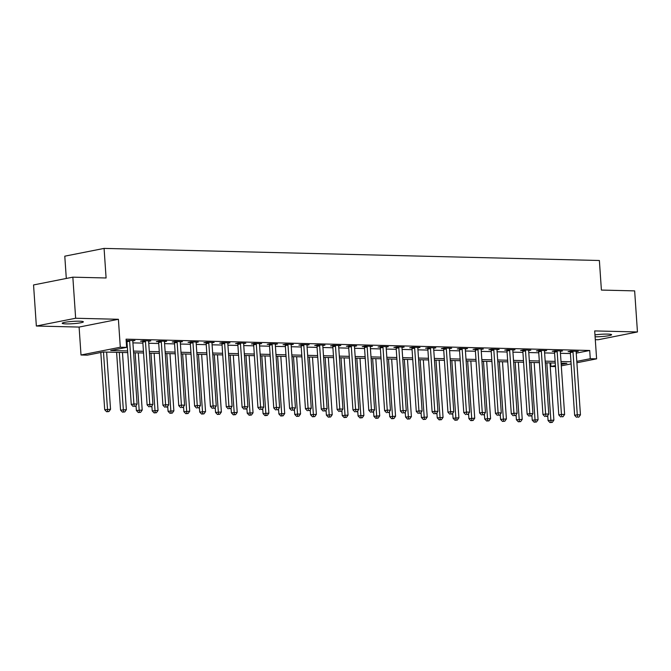 <?xml version="1.0" encoding="UTF-8"?>
<svg xmlns="http://www.w3.org/2000/svg" width="671" height="671" viewBox="0 0 671 671"><rect width="100%" height="100%" fill="white"/><g stroke="black" fill="none" stroke-linecap="round" stroke-linejoin="round"><path stroke-width="1.01" d="M65.984 323.892A10.602 1.157 176.1 0 0 77.291 323.288A10.602 1.157 176.1 0 0 83.363 321.82A10.602 1.157 176.1 0 0 79.581 321.199A10.602 1.157 176.1 0 0 68.274 321.803A10.602 1.157 176.1 0 0 62.202 323.263A10.602 1.157 176.1 0 0 65.984 323.892M595.102 336.8A10.602 1.157 176.1 0 0 606.014 336.129A10.602 1.157 176.1 0 0 611.6 334.72A10.602 1.157 176.1 0 0 607.817 334.099A10.602 1.157 176.1 0 0 594.967 334.896M127.725 352.602L103.275 351.998L87.339 355.152L81.006 355.001L120.302 347.226L126.634 347.377L110.707 350.53L127.607 350.941M79.103 327.071L118.398 319.287L75.647 318.247L72.845 277.165L33.55 284.949L36.351 326.022L79.103 327.071L81.006 355.001M66.303 278.465L64.785 256.179L104.08 248.404L599.379 260.499L601.401 290.073L634.649 290.887L637.45 331.96L594.699 330.92L596.603 358.851L576.892 362.751M595.294 339.669L598.155 339.744L637.45 331.96M555.496 366.584L550.975 366.475L555.429 365.594M550.732 362.927L550.975 366.475M75.647 318.247L36.351 326.022M576.238 353.147L589.708 350.48L126.073 339.165L126.634 347.377M126.316 342.713L127.054 342.73M132.917 342.873L142.889 343.116M148.744 343.258L158.717 343.502M164.58 343.644L174.552 343.887M180.415 344.03L190.388 344.273M196.251 344.416L206.223 344.659M212.086 344.802L222.059 345.045M227.922 345.188L237.895 345.431M243.758 345.573L253.73 345.825M259.593 345.968L269.557 346.211M275.42 346.353L285.393 346.597M291.256 346.739L301.229 346.982M307.092 347.125L317.064 347.368M322.927 347.511L332.9 347.754M338.763 347.897L348.735 348.14M354.598 348.283L364.571 348.526M370.434 348.668L380.398 348.912M386.261 349.054L396.234 349.297M402.097 349.44L412.069 349.683M417.932 349.834L427.905 350.077M433.768 350.22L443.741 350.463M449.604 350.606L459.576 350.849M465.439 350.992L475.412 351.235M481.275 351.378L491.247 351.621M497.102 351.763L507.075 352.007M512.938 352.149L522.91 352.392M528.773 352.535L538.746 352.778M544.609 352.921L554.582 353.164M560.444 353.307L570.417 353.55M576.171 351.755L578.327 351.327L570.727 351.143L568.077 351.663L570.132 351.713M560.335 351.369L562.491 350.941L554.892 350.757L552.241 351.277L554.296 351.327M544.5 350.983L546.664 350.556L539.056 350.371L536.406 350.891L538.469 350.941M528.673 350.589L530.828 350.17L523.229 349.977L520.57 350.505L522.634 350.556M512.837 350.203L514.992 349.776L507.393 349.591L504.735 350.119L506.798 350.17M497.001 349.817L499.157 349.39L491.558 349.205L488.899 349.734L490.962 349.784M481.166 349.432L483.321 349.004L475.722 348.819L473.063 349.348L475.127 349.398M465.33 349.046L467.486 348.618L459.887 348.434L457.236 348.962L459.291 349.012M449.495 348.66L451.65 348.232L444.051 348.048L441.401 348.576L443.456 348.626M433.659 348.274L435.823 347.846L428.215 347.662L425.565 348.19L427.628 348.241M417.832 347.888L419.987 347.461L412.388 347.276L409.729 347.796L411.793 347.846M401.996 347.503L404.152 347.075L396.553 346.89L393.894 347.41L395.957 347.461M386.16 347.117L388.316 346.689L380.717 346.504L378.058 347.024L380.121 347.075M370.325 346.731L372.48 346.303L364.881 346.11L362.223 346.639L364.286 346.689M354.489 346.337L356.645 345.917L349.046 345.724L346.395 346.253L348.45 346.303M338.654 345.951L340.809 345.523L333.21 345.339L330.56 345.867L332.615 345.917M322.818 345.565L324.982 345.137L317.375 344.953L314.724 345.481L316.787 345.531M306.991 345.179L309.146 344.751L301.547 344.567L298.889 345.095L300.952 345.146M291.155 344.793L293.311 344.366L285.712 344.181L283.053 344.709L285.116 344.76M275.32 344.408L277.475 343.98L269.876 343.795L267.217 344.324L269.281 344.374M259.484 344.022L261.64 343.594L254.041 343.409L251.382 343.929L253.445 343.98M243.648 343.636L245.804 343.208L238.205 343.024L235.555 343.544L237.609 343.594M227.813 343.25L229.968 342.822L222.369 342.638L219.719 343.158L221.774 343.208M211.977 342.864L214.141 342.436L206.534 342.252L203.883 342.772L205.938 342.822M196.15 342.47L198.306 342.051L190.698 341.858L188.048 342.386L190.111 342.436M180.314 342.084L182.47 341.665L174.871 341.472L172.212 342L174.275 342.051M164.479 341.698L166.634 341.271L159.035 341.086L156.377 341.614L158.44 341.665M148.643 341.313L150.799 340.885L143.2 340.7L140.541 341.229L142.604 341.279M132.808 340.927L134.963 340.499L126.173 340.549M126.19 340.876L126.769 340.893M118.398 319.287L120.302 347.226M589.708 350.48L590.27 358.7L596.603 358.851M72.845 277.165L106.093 277.979L104.08 248.404M561.199 364.454L566.903 363.321L561.115 363.179M555.252 363.036L545.28 362.793M539.417 362.65L529.444 362.407M523.581 362.265L513.617 362.021M507.754 361.879L497.781 361.635M491.918 361.493L481.946 361.25M476.083 361.107L466.11 360.864M460.247 360.721L450.275 360.478M444.412 360.335L434.439 360.092M428.576 359.941L418.603 359.698M412.74 359.555L402.768 359.312M396.913 359.17L386.941 358.926M381.078 358.784L371.105 358.54M365.242 358.398L355.269 358.155M349.406 358.012L339.434 357.769M333.571 357.626L323.598 357.383M317.735 357.24L307.763 356.997M301.9 356.855L291.927 356.611M286.072 356.469L276.1 356.226M270.237 356.083L260.264 355.831M254.401 355.689L244.429 355.445M238.566 355.303L228.593 355.06M222.73 354.917L212.757 354.674M206.894 354.531L196.922 354.288M191.059 354.145L181.086 353.902M175.232 353.76L165.259 353.516M159.396 353.374L149.423 353.131M143.56 352.988L133.588 352.745M571.122 363.9L561.3 365.838M576.8 361.367L590.27 358.7M133.47 351.084L143.443 351.327M149.306 351.47L159.279 351.713M165.141 351.864L175.114 352.107M180.977 352.25L190.95 352.493M196.813 352.636L206.785 352.879M212.648 353.021L222.621 353.265M228.484 353.407L238.457 353.651M244.311 353.793L254.284 354.036M260.147 354.179L270.119 354.422M275.982 354.565L285.955 354.808M291.818 354.951L301.791 355.194M307.654 355.336L317.626 355.58M323.489 355.722L333.462 355.965M339.325 356.116L349.297 356.36M355.152 356.502L365.125 356.746M370.988 356.888L380.96 357.131M386.823 357.274L396.796 357.517M402.659 357.66L412.631 357.903M418.494 358.046L428.467 358.289M434.33 358.431L444.303 358.675M450.166 358.817L460.138 359.06M465.993 359.203L475.965 359.446M481.828 359.589L491.801 359.832M497.664 359.975L507.637 360.226M513.5 360.369L523.472 360.612M529.335 360.755L539.308 360.998M545.171 361.141L555.143 361.384M561.006 361.526L570.979 361.77M573 352.015L570.35 352.543L574.628 415.307L577.278 414.787L573 352.015A1.661 1.258 78.8 0 0 572.866 351.403L572.791 351.193M577.58 417.102L578.847 417.136L577.58 417.102L577.278 414.787L580.449 414.863L576.171 352.09A1.661 1.258 78.8 0 1 576.221 351.478L576.272 351.277M570.35 352.543A1.661 1.258 78.8 0 0 570.216 351.923L569.973 351.294M574.628 415.307L576.515 417.312M578.847 417.136L580.449 414.863M547.737 415.567L548.073 420.566L553.894 420.113L549.994 362.91M546.831 362.835L551.034 422.353L549.968 422.562L552.3 422.386L551.034 422.353M553.894 420.113L552.3 422.386M549.968 422.562L548.073 420.566M557.165 351.629L554.514 352.158L558.792 414.921L561.442 414.401L557.165 351.629A1.661 1.258 78.8 0 0 557.031 351.017L556.955 350.807M561.744 416.716L563.011 416.741L561.744 416.716L561.442 414.401L564.613 414.477L560.335 351.705A1.661 1.258 78.8 0 1 560.386 351.092L560.436 350.891M554.514 352.158A1.661 1.258 78.8 0 0 554.38 351.537L554.137 350.899M558.792 414.921L560.679 416.926M563.011 416.741L564.613 414.477M541.329 351.243L538.679 351.772L542.956 414.535L545.615 414.007L541.329 351.243A1.661 1.258 78.8 0 0 541.203 350.631L541.12 350.421M545.909 416.33L547.175 416.356L545.909 416.33L545.615 414.007L548.777 414.091L544.5 351.319A1.661 1.258 78.8 0 1 544.55 350.707L544.6 350.505M538.679 351.772A1.661 1.258 78.8 0 0 538.545 351.151L538.301 350.514M542.956 414.535L544.852 416.54M547.175 416.356L548.777 414.091M525.502 350.858L522.843 351.378L527.121 414.15L529.78 413.621L525.502 350.858A1.661 1.258 78.8 0 0 525.368 350.237L525.284 350.027M530.073 415.945L531.34 415.97L530.073 415.945L529.78 413.621L532.942 413.705L528.664 350.933A1.661 1.258 78.8 0 1 528.714 350.321L528.765 350.119M522.843 351.378A1.661 1.258 78.8 0 0 522.709 350.765L522.474 350.128M527.121 414.15L529.016 416.154M531.34 415.97L532.942 413.705M531.902 415.181L532.237 420.18L538.067 419.727L534.166 362.525M530.996 362.449L535.198 421.967L534.133 422.176L536.465 422L535.198 421.967M538.067 419.727L536.465 422M534.133 422.176L532.237 420.18M516.066 414.795L516.41 419.794L522.231 419.341L518.331 362.139M515.16 362.055L519.362 421.581L518.297 421.791L520.629 421.614L519.362 421.581M522.231 419.341L520.629 421.614M518.297 421.791L516.41 419.794M500.231 414.41L500.574 419.409L506.395 418.956L502.495 361.753M499.325 361.669L503.527 421.195L502.462 421.405L504.793 421.229L503.527 421.195M506.395 418.956L504.793 421.229M502.462 421.405L500.574 419.409M509.666 350.472L507.008 350.992L511.285 413.764L513.944 413.235L509.666 350.472A1.661 1.258 78.8 0 0 509.532 349.851L509.448 349.641M514.246 415.55L515.513 415.584L514.246 415.55L513.944 413.235L517.106 413.311L512.829 350.547A1.661 1.258 78.8 0 1 512.879 349.935L512.929 349.725M507.008 350.992A1.661 1.258 78.8 0 0 506.873 350.379L506.639 349.742M511.285 413.764L513.181 415.768M515.513 415.584L517.106 413.311M484.395 414.024L484.739 419.014L490.56 418.57L486.66 361.367M483.489 361.283L487.691 420.809L486.634 421.019L488.958 420.843L487.691 420.809M490.56 418.57L488.958 420.843M486.634 421.019L484.739 419.014M493.831 350.086L491.172 350.606L495.45 413.378L498.108 412.85L493.831 350.086A1.661 1.258 78.8 0 0 493.697 349.465L493.621 349.255M498.41 415.164L499.677 415.198L498.41 415.164L498.108 412.85L501.279 412.925L496.993 350.161A1.661 1.258 78.8 0 1 497.043 349.549L497.094 349.339M491.172 350.606A1.661 1.258 78.8 0 0 491.038 349.994L490.803 349.356M495.45 413.378L497.345 415.374M499.677 415.198L501.279 412.925M477.995 349.7L475.336 350.22L479.622 412.992L482.273 412.464L477.995 349.7A1.661 1.258 78.8 0 0 477.861 349.079L477.786 348.87M482.575 414.779L483.841 414.812L482.575 414.779L482.273 412.464L485.443 412.539L481.166 349.776A1.661 1.258 78.8 0 1 481.208 349.163L481.258 348.954M475.336 350.22A1.661 1.258 78.8 0 0 475.211 349.608L474.967 348.97M479.622 412.992L481.51 414.988M483.841 414.812L485.443 412.539M462.16 349.306L459.509 349.834L463.787 412.606L466.437 412.078L462.16 349.306A1.661 1.258 78.8 0 0 462.025 348.694L461.95 348.484M466.739 414.393L468.006 414.426L466.739 414.393L466.437 412.078L469.608 412.153L465.33 349.39A1.661 1.258 78.8 0 1 465.38 348.777L465.431 348.568M459.509 349.834A1.661 1.258 78.8 0 0 459.375 349.222L459.132 348.584M463.787 412.606L465.674 414.603M468.006 414.426L469.608 412.153M446.324 348.92L443.674 349.448L447.951 412.22L450.602 411.692L446.324 348.92A1.661 1.258 78.8 0 0 446.19 348.308L446.114 348.098M450.904 414.007L452.17 414.041L450.904 414.007L450.602 411.692L453.772 411.768L449.495 349.004A1.661 1.258 78.8 0 1 449.545 348.392L449.595 348.182M443.674 349.448A1.661 1.258 78.8 0 0 443.539 348.836L443.296 348.199M447.951 412.22L449.838 414.217M452.17 414.041L453.772 411.768M430.488 348.534L427.838 349.063L432.116 411.826L434.774 411.306L430.488 348.534A1.661 1.258 78.8 0 0 430.354 347.922L430.279 347.712M435.068 413.621L436.335 413.655L435.068 413.621L434.774 411.306L437.937 411.382L433.659 348.61A1.661 1.258 78.8 0 1 433.709 348.006L433.76 347.796M427.838 349.063A1.661 1.258 78.8 0 0 427.704 348.45L427.461 347.813M432.116 411.826L434.011 413.831M436.335 413.655L437.937 411.382M468.559 413.638L468.903 418.629L474.724 418.184L470.824 360.973M467.662 360.897L471.856 420.423L470.799 420.633L473.122 420.457L471.856 420.423M474.724 418.184L473.122 420.457M470.799 420.633L468.903 418.629M452.732 413.252L453.068 418.243L458.889 417.798L454.988 360.587M451.826 360.512L456.02 420.038L454.963 420.247L457.287 420.071L456.02 420.038M458.889 417.798L457.287 420.071M454.963 420.247L453.068 418.243M436.896 412.858L437.232 417.857L443.053 417.412L439.153 360.201M435.991 360.126L440.193 419.652L439.128 419.861L441.459 419.677L440.193 419.652M443.053 417.412L441.459 419.677M439.128 419.861L437.232 417.857M421.061 412.472L421.396 417.471L427.226 417.026L423.326 359.815M420.155 359.74L424.357 419.266L423.292 419.476L425.624 419.291L424.357 419.266M427.226 417.026L425.624 419.291M423.292 419.476L421.396 417.471M405.225 412.086L405.569 417.085L411.39 416.641L407.49 359.43M404.319 359.354L408.522 418.88L407.456 419.09L409.788 418.905L408.522 418.88M411.39 416.641L409.788 418.905M407.456 419.09L405.569 417.085M414.661 348.148L412.002 348.677L416.28 411.44L418.939 410.92L414.661 348.148A1.661 1.258 78.8 0 0 414.527 347.536L414.443 347.326M419.232 413.235L420.499 413.269L419.232 413.235L418.939 410.92L422.101 410.996L417.823 348.224A1.661 1.258 78.8 0 1 417.874 347.62L417.924 347.41M412.002 348.677A1.661 1.258 78.8 0 0 411.868 348.056L411.633 347.427M416.28 411.44L418.176 413.445M420.499 413.269L422.101 410.996M389.39 411.7L389.734 416.699L395.555 416.246L391.654 359.044M388.484 358.968L392.686 418.486L391.621 418.704L393.952 418.519L392.686 418.486M395.555 416.246L393.952 418.519M391.621 418.704L389.734 416.699M398.826 347.763L396.167 348.291L400.444 411.055L403.103 410.535L398.826 347.763A1.661 1.258 78.8 0 0 398.691 347.15L398.608 346.941M403.405 412.85L404.672 412.883L403.405 412.85L403.103 410.535L406.265 410.61L401.988 347.838A1.661 1.258 78.8 0 1 402.038 347.226L402.088 347.024M396.167 348.291A1.661 1.258 78.8 0 0 396.033 347.67L395.798 347.033M400.444 411.055L402.34 413.059M404.672 412.883L406.265 410.61M373.554 411.315L373.898 416.314L379.719 415.861L375.819 358.658M372.648 358.582L376.85 418.1L375.785 418.31L378.117 418.134L376.85 418.1M379.719 415.861L378.117 418.134M375.785 418.31L373.898 416.314M382.99 347.377L380.331 347.905L384.609 410.669L387.268 410.149L382.99 347.377A1.661 1.258 78.8 0 0 382.856 346.764L382.78 346.555M387.57 412.464L388.836 412.489L387.57 412.464L387.268 410.149L390.438 410.224L386.152 347.452A1.661 1.258 78.8 0 1 386.202 346.84L386.253 346.639M380.331 347.905A1.661 1.258 78.8 0 0 380.197 347.284L379.962 346.647M384.609 410.669L386.504 412.673M388.836 412.489L390.438 410.224M357.718 410.929L358.062 415.928L363.883 415.475L359.983 358.272M356.821 358.197L361.015 417.714L359.958 417.924L362.281 417.748L361.015 417.714M363.883 415.475L362.281 417.748M359.958 417.924L358.062 415.928M367.154 346.991L364.496 347.519L368.782 410.283L371.432 409.755L367.154 346.991A1.661 1.258 78.8 0 0 367.02 346.379L366.945 346.161M371.734 412.078L373.001 412.103L371.734 412.078L371.432 409.755L374.603 409.838L370.325 347.066A1.661 1.258 78.8 0 1 370.367 346.454L370.417 346.253M364.496 347.519A1.661 1.258 78.8 0 0 364.361 346.899L364.127 346.261M368.782 410.283L370.669 412.288M373.001 412.103L374.603 409.838M341.891 410.543L342.227 415.542L348.048 415.089L344.148 357.886M340.985 357.802L345.179 417.328L344.122 417.538L346.446 417.362L345.179 417.328M348.048 415.089L346.446 417.362M344.122 417.538L342.227 415.542M351.319 346.605L348.668 347.125L352.946 409.897L355.596 409.369L351.319 346.605A1.661 1.258 78.8 0 0 351.185 345.984L351.109 345.775M355.898 411.692L357.165 411.717L355.898 411.692L355.596 409.369L358.767 409.453L354.489 346.681A1.661 1.258 78.8 0 1 354.54 346.068L354.59 345.867M348.668 347.125A1.661 1.258 78.8 0 0 348.534 346.513L348.291 345.875M352.946 409.897L354.833 411.902M357.165 411.717L358.767 409.453M326.056 410.157L326.391 415.156L332.212 414.703L328.312 357.5M325.15 357.417L329.352 416.943L328.287 417.152L330.618 416.976L329.352 416.943M332.212 414.703L330.618 416.976M328.287 417.152L326.391 415.156M335.483 346.219L332.833 346.739L337.11 409.511L339.761 408.983L335.483 346.219A1.661 1.258 78.8 0 0 335.349 345.599L335.274 345.389M340.063 411.298L341.329 411.331L340.063 411.298L339.761 408.983L342.931 409.058L338.654 346.295A1.661 1.258 78.8 0 1 338.704 345.682L338.754 345.473M332.833 346.739A1.661 1.258 78.8 0 0 332.699 346.127L332.455 345.49M337.11 409.511L338.998 411.516M341.329 411.331L342.931 409.058M310.22 409.771L310.556 414.762L316.385 414.317L312.485 357.106M309.314 357.031L313.516 416.557L312.451 416.766L314.783 416.59L313.516 416.557M316.385 414.317L314.783 416.59M312.451 416.766L310.556 414.762M319.648 345.833L316.997 346.353L321.275 409.125L323.934 408.597L319.648 345.833A1.661 1.258 78.8 0 0 319.513 345.213L319.438 345.003M324.227 410.912L325.494 410.946L324.227 410.912L323.934 408.597L327.096 408.673L322.818 345.909A1.661 1.258 78.8 0 1 322.868 345.297L322.919 345.087M316.997 346.353A1.661 1.258 78.8 0 0 316.863 345.741L316.62 345.104M321.275 409.125L323.17 411.122M325.494 410.946L327.096 408.673M303.812 345.448L301.162 345.968L305.439 408.74L308.098 408.211L303.812 345.448A1.661 1.258 78.8 0 0 303.686 344.827L303.602 344.617M308.392 410.526L309.658 410.56L308.392 410.526L308.098 408.211L311.26 408.287L306.983 345.523A1.661 1.258 78.8 0 1 307.033 344.911L307.083 344.701M301.162 345.968A1.661 1.258 78.8 0 0 301.027 345.355L300.793 344.718M305.439 408.74L307.335 410.736M309.658 410.56L311.26 408.287M287.985 345.053L285.326 345.582L289.604 408.354L292.262 407.825L287.985 345.053A1.661 1.258 78.8 0 0 287.851 344.441L287.767 344.231M292.556 410.14L293.831 410.174L292.556 410.14L292.262 407.825L295.425 407.901L291.147 345.137A1.661 1.258 78.8 0 1 291.197 344.525L291.248 344.315M285.326 345.582A1.661 1.258 78.8 0 0 285.192 344.969L284.957 344.332M289.604 408.354L291.499 410.35M293.831 410.174L295.425 407.901M272.149 344.668L269.49 345.196L273.768 407.968L276.427 407.44L272.149 344.668A1.661 1.258 78.8 0 0 272.015 344.055L271.931 343.846M276.729 409.755L277.995 409.788L276.729 409.755L276.427 407.44L279.597 407.515L275.311 344.751A1.661 1.258 78.8 0 1 275.362 344.139L275.412 343.929M269.49 345.196A1.661 1.258 78.8 0 0 269.356 344.584L269.121 343.946M273.768 407.968L275.664 409.964M277.995 409.788L279.597 407.515M256.314 344.282L253.655 344.81L257.941 407.574L260.591 407.054L256.314 344.282A1.661 1.258 78.8 0 0 256.179 343.669L256.104 343.46M260.893 409.369L262.16 409.402L260.893 409.369L260.591 407.054L263.762 407.129L259.476 344.357A1.661 1.258 78.8 0 1 259.526 343.753L259.576 343.544M253.655 344.81A1.661 1.258 78.8 0 0 253.521 344.198L253.286 343.56M257.941 407.574L259.828 409.578M262.16 409.402L263.762 407.129M240.478 343.896L237.828 344.424L242.105 407.188L244.756 406.668L240.478 343.896A1.661 1.258 78.8 0 0 240.344 343.284L240.268 343.074M245.058 408.983L246.324 409.016L245.058 408.983L244.756 406.668L247.926 406.743L243.648 343.971A1.661 1.258 78.8 0 1 243.699 343.367L243.749 343.158M237.828 344.424A1.661 1.258 78.8 0 0 237.693 343.804L237.45 343.175M242.105 407.188L243.992 409.193M246.324 409.016L247.926 406.743M224.642 343.51L221.992 344.038L226.27 406.802L228.92 406.282L224.642 343.51A1.661 1.258 78.8 0 0 224.508 342.898L224.433 342.688M229.222 408.597L230.489 408.622L229.222 408.597L228.92 406.282L232.091 406.358L227.813 343.586A1.661 1.258 78.8 0 1 227.863 342.973L227.914 342.772M221.992 344.038A1.661 1.258 78.8 0 0 221.858 343.418L221.615 342.78M226.27 406.802L228.157 408.807M230.489 408.622L232.091 406.358M208.807 343.124L206.156 343.653L210.434 406.416L213.093 405.888L208.807 343.124A1.661 1.258 78.8 0 0 208.673 342.512L208.597 342.302M213.386 408.211L214.653 408.236L213.386 408.211L213.093 405.888L216.255 405.972L211.977 343.2A1.661 1.258 78.8 0 1 212.028 342.587L212.078 342.386M206.156 343.653A1.661 1.258 78.8 0 0 206.022 343.032L205.779 342.395M210.434 406.416L212.33 408.421M214.653 408.236L216.255 405.972M294.384 409.385L294.728 414.376L300.549 413.932L296.649 356.72M293.479 356.645L297.681 416.171L296.616 416.381L298.947 416.205L297.681 416.171M300.549 413.932L298.947 416.205M296.616 416.381L294.728 414.376M278.549 409L278.893 413.99L284.714 413.546L280.814 356.335M277.643 356.259L281.845 415.785L280.78 415.995L283.112 415.819L281.845 415.785M284.714 413.546L283.112 415.819M280.78 415.995L278.893 413.99M262.713 408.605L263.057 413.604L268.878 413.16L264.978 355.949M261.807 355.873L266.01 415.399L264.944 415.609L267.276 415.424L266.01 415.399M268.878 413.16L267.276 415.424M264.944 415.609L263.057 413.604M246.878 408.22L247.222 413.219L253.042 412.774L249.142 355.563M245.98 355.487L250.174 415.014L249.117 415.223L251.44 415.039L250.174 415.014M253.042 412.774L251.44 415.039M249.117 415.223L247.222 413.219M231.05 407.834L231.386 412.833L237.207 412.388L233.307 355.177M230.145 355.102L234.338 414.628L233.282 414.837L235.605 414.653L234.338 414.628M237.207 412.388L235.605 414.653M233.282 414.837L231.386 412.833M215.215 407.448L215.55 412.447L221.371 411.994L217.471 354.791M214.309 354.716L218.503 414.233L217.446 414.452L219.778 414.267L218.503 414.233M221.371 411.994L219.778 414.267M217.446 414.452L215.55 412.447M199.379 407.062L199.715 412.061L205.544 411.608L201.644 354.405M198.473 354.33L202.676 413.848L201.61 414.057L203.942 413.881L202.676 413.848M205.544 411.608L203.942 413.881M201.61 414.057L199.715 412.061M183.544 406.676L183.888 411.675L189.708 411.222L185.808 354.02M182.638 353.944L186.84 413.462L185.775 413.671L188.106 413.495L186.84 413.462M189.708 411.222L188.106 413.495M185.775 413.671L183.888 411.675M192.971 342.738L190.321 343.267L194.598 406.03L197.257 405.502L192.971 342.738A1.661 1.258 78.8 0 0 192.845 342.118L192.762 341.908M197.551 407.825L198.817 407.851L197.551 407.825L197.257 405.502L200.419 405.586L196.142 342.814A1.661 1.258 78.8 0 1 196.192 342.202L196.242 342M190.321 343.267A1.661 1.258 78.8 0 0 190.187 342.646L189.952 342.009M194.598 406.03L196.494 408.035M198.817 407.851L200.419 405.586M167.708 406.29L168.052 411.289L173.873 410.837L169.973 353.634M166.802 353.55L171.004 413.076L169.939 413.286L172.271 413.11L171.004 413.076M173.873 410.837L172.271 413.11M169.939 413.286L168.052 411.289M177.144 342.353L174.485 342.873L178.763 405.645L181.422 405.116L177.144 342.353A1.661 1.258 78.8 0 0 177.01 341.732L176.926 341.522M181.715 407.44L182.982 407.465L181.715 407.44L181.422 405.116L184.584 405.2L180.306 342.428A1.661 1.258 78.8 0 1 180.356 341.816L180.407 341.614M174.485 342.873A1.661 1.258 78.8 0 0 174.351 342.26L174.116 341.623M178.763 405.645L180.658 407.649M182.982 407.465L184.584 405.2M151.872 405.905L152.216 410.895L158.037 410.451L154.137 353.248M150.967 353.164L155.169 412.69L154.104 412.9L156.435 412.724L155.169 412.69M158.037 410.451L156.435 412.724M154.104 412.9L152.216 410.895M161.308 341.967L158.65 342.487L162.927 405.259L165.586 404.73L161.308 341.967A1.661 1.258 78.8 0 0 161.174 341.346L161.09 341.136M165.888 407.045L167.154 407.079L165.888 407.045L165.586 404.73L168.748 404.806L164.47 342.042A1.661 1.258 78.8 0 1 164.521 341.43L164.571 341.22M158.65 342.487A1.661 1.258 78.8 0 0 158.515 341.875L158.281 341.237M162.927 405.259L164.823 407.255M167.154 407.079L168.748 404.806M136.037 405.519L136.381 410.509L142.202 410.065L138.301 352.854M135.139 352.778L139.333 412.304L138.276 412.514L140.6 412.338L139.333 412.304M142.202 410.065L140.6 412.338M138.276 412.514L136.381 410.509M145.473 341.581L142.814 342.101L147.1 404.873L149.75 404.345L145.473 341.581A1.661 1.258 78.8 0 0 145.339 340.96L145.263 340.751M150.052 406.66L151.319 406.693L150.052 406.66L149.75 404.345L152.921 404.42L148.635 341.656A1.661 1.258 78.8 0 1 148.685 341.044L148.736 340.834M142.814 342.101A1.661 1.258 78.8 0 0 142.68 341.489L142.445 340.851M147.1 404.873L148.987 406.869M151.319 406.693L152.921 404.42M116.603 352.325L120.545 410.124L126.366 409.679L122.466 352.468M119.304 352.392L123.498 411.919L122.441 412.128L124.764 411.952L123.498 411.919M126.366 409.679L124.764 411.952M122.441 412.128L120.545 410.124M129.637 341.187L126.978 341.715L131.264 404.487L133.915 403.959L129.637 341.187A1.661 1.258 78.8 0 0 129.503 340.574L129.428 340.365M134.217 406.274L135.483 406.307L134.217 406.274L133.915 403.959L137.085 404.034L132.808 341.271A1.661 1.258 78.8 0 1 132.858 340.658L132.908 340.449M126.978 341.715A1.661 1.258 78.8 0 0 126.853 341.103L126.609 340.465M131.264 404.487L133.152 406.483M135.483 406.307L137.085 404.034M100.809 352.493L104.71 409.738L110.53 409.293L106.63 352.082M103.468 352.007L107.662 411.533L106.605 411.742L108.928 411.558L107.662 411.533M110.53 409.293L108.928 411.558M106.605 411.742L104.71 409.738M572.866 351.403L570.216 351.923M557.031 351.017L554.38 351.537M541.203 350.631L538.545 351.151M525.368 350.237L522.709 350.765M509.532 349.851L506.873 350.379M493.697 349.465L491.038 349.994M477.861 349.079L475.211 349.608M462.025 348.694L459.375 349.222M446.19 348.308L443.539 348.836M430.354 347.922L427.704 348.45M414.527 347.536L411.868 348.056M398.691 347.15L396.033 347.67M382.856 346.764L380.197 347.284M367.02 346.379L364.361 346.899M351.185 345.984L348.534 346.513M335.349 345.599L332.699 346.127M319.513 345.213L316.863 345.741M303.686 344.827L301.027 345.355M287.851 344.441L285.192 344.969M272.015 344.055L269.356 344.584M256.179 343.669L253.521 344.198M240.344 343.284L237.693 343.804M224.508 342.898L221.858 343.418M208.673 342.512L206.022 343.032M192.845 342.118L190.187 342.646M177.01 341.732L174.351 342.26M161.174 341.346L158.515 341.875M145.339 340.96L142.68 341.489M129.503 340.574L126.853 341.103"/></g></svg>

